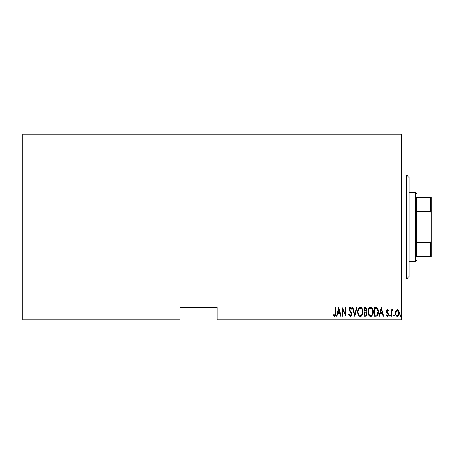 <?xml version="1.0" encoding="UTF-8"?>
<svg xmlns="http://www.w3.org/2000/svg" width="454" height="454" viewBox="0 0 454 454"><rect width="100%" height="100%" fill="white"/><g stroke="black" fill="none" stroke-linecap="round" stroke-linejoin="round"><path stroke-width="0.68" d="M217.097 319.866L401.586 319.866L401.586 319.122L217.097 319.122L217.097 307.483L179.949 307.483L179.949 319.122L22.7 319.122L22.7 134.878L401.586 134.878L401.586 319.122L401.586 134.134L22.7 134.134L401.586 134.134L401.586 134.878L22.7 134.878L22.7 134.134L22.7 319.122L179.949 319.122L179.949 307.483L217.097 307.483L217.097 319.866L217.097 319.122L401.586 319.122L401.586 319.866L217.097 319.866M22.7 319.866L179.949 319.866L179.949 319.122L179.949 319.866L22.7 319.866L22.7 319.122L22.7 319.866M395.78 310.752L395.275 313.527L396.291 315.893L397.999 316.046L399.151 314.043L398.964 311.279L397.488 309.724L395.905 310.547L395.252 312.999C395.156 314.667 395.826 315.751 397.25 316.262C398.674 315.751 399.344 314.662 399.248 312.999L398.72 310.746L397.25 309.702L395.78 310.752M391.581 316.149L391.138 316.149L391.581 316.149L391.717 311.637L393.028 309.923L392.228 309.815L391.581 310.746L391.581 309.815L391.138 309.815L391.138 316.149L391.138 309.815L391.138 316.149L391.581 316.149L391.677 311.847L393.028 309.923L392.591 309.702L391.581 310.746L391.581 309.815L391.138 309.815L391.581 309.815M387.466 309.702L386.672 310.326L386.479 311.614L387.898 313.862L387.988 314.798L387.5 315.456L386.553 314.815L386.252 315.405L386.99 316.188L387.637 316.205L388.232 315.581L388.431 313.93L386.921 311.194L387.319 310.508L388.159 311.149L388.471 310.604L387.466 309.702L386.473 311.365L388.028 314.463L387.336 315.485L386.553 314.815L386.252 315.405L387.347 316.262L388.471 314.429L386.916 311.336L387.449 310.479L388.159 311.149L388.471 310.604L387.466 309.702L386.978 309.895M375.844 316.149L377.172 315.785L377.978 314.662L378.443 312.624L378.313 310.213L377.041 307.874L374.249 307.483L374.249 316.149L375.844 316.149C377.807 315.615 378.681 314.208 378.471 311.926L376.922 307.795L374.249 307.483L374.249 316.149L374.249 307.483L375.288 307.483M365.805 316.086L364.023 316.149L365.992 316.012L366.838 314.894L366.974 313.05L366.009 311.472L366.509 308.879L365.737 307.625L364.023 307.483L364.023 316.149L364.023 307.483L364.023 316.149L365.402 316.149C366.554 315.819 367.099 314.997 367.025 313.691L366.009 311.472L366.582 309.628C366.656 308.385 366.128 307.67 364.999 307.483L364.023 307.483L364.999 307.483M356.543 307.483L357.026 307.483L354.801 316.149L357.026 307.483L356.543 307.483L354.744 314.48L352.951 307.483L352.469 307.483L354.693 316.149L352.469 307.483L354.693 316.149L357.026 307.483L356.543 307.483L354.744 314.48L352.951 307.483L352.469 307.483L352.951 307.483M342.577 316.149L342.577 309.333L346.022 316.149L346.022 307.483L345.579 307.483L345.579 314.316L342.134 307.483L342.134 316.149L342.577 316.149L342.134 316.149L342.577 316.149L342.577 309.333L346.022 316.149L346.022 307.483L345.579 307.483L345.579 314.316L342.134 307.483L342.134 316.149L342.231 307.483M335.137 313.249L334.814 315.258L334.235 315.445L333.406 314.707L333.134 315.371L334.49 316.364L335.478 315.133L335.58 307.483L335.137 307.483L335.137 313.249L334.411 315.485L333.406 314.707L333.134 315.371L334.377 316.37C335.438 315.763 335.841 314.753 335.58 313.334L335.58 307.483L335.137 307.483L335.137 313.249M336.953 316.149L336.471 316.149L338.69 307.483L336.471 316.149L336.953 316.149L337.663 313.374L339.83 313.374L340.54 316.149L341.022 316.149L338.803 307.483L336.471 316.149L336.953 316.149L337.663 313.374L339.83 313.374L340.54 316.149L341.022 316.149L338.803 307.483L341.022 316.149L340.54 316.149M350.352 316.37L351.288 315.814L351.805 314.026L351.458 312.522L349.597 309.543L350.13 308.175L350.67 308.277L351.277 309.259L351.691 308.726L351.05 307.591L350.363 307.262L349.387 308.016L349.154 309.622L351.175 313.164L351.288 314.565L350.357 315.485L349.234 314.037L348.803 314.474L349.506 315.939L350.352 316.37L351.805 314.026L349.58 309.248L350.306 308.147L351.277 309.259L351.691 308.726L350.363 307.262L349.137 309.282L349.421 310.604L351.356 314.015L350.357 315.485L349.234 314.037L348.803 314.474L350.352 316.37M357.69 311.853L357.996 313.981L359.069 315.831L360.368 316.37L361.662 315.819L362.729 313.952L363.024 311.813L362.769 309.798L361.639 307.795L360.323 307.262L359.035 307.835L357.99 309.707L357.69 311.853C357.548 314.123 358.444 315.626 360.368 316.37C362.286 315.604 363.177 314.089 363.024 311.813C363.177 309.514 362.281 307.999 360.323 307.262C358.416 308.05 357.542 309.583 357.69 311.853M367.916 311.853L368.835 315.28L370.589 316.37L371.61 316.046L372.399 315.172L373.25 311.813L372.524 308.658L371.576 307.568L370.549 307.262L369.539 307.602L368.62 308.703L367.916 311.847C367.774 314.123 368.665 315.626 370.589 316.37C372.513 315.604 373.398 314.089 373.25 311.813C373.404 309.514 372.501 307.999 370.549 307.262C368.642 308.05 367.763 309.583 367.916 311.853M379.51 316.149L379.028 316.149L381.246 307.483L379.028 316.149L379.51 316.149L380.225 313.374L382.387 313.374L383.097 316.149L383.585 316.149L381.36 307.483L379.028 316.149L379.51 316.149L380.225 313.374L382.387 313.374L383.097 316.149L383.585 316.149L381.36 307.483L383.585 316.149L383.097 316.149M390.361 315.536L389.918 316.262L389.47 315.536L389.804 316.239L390.338 315.309L389.975 314.821L389.566 315.087L389.47 315.536L389.918 314.815L389.47 315.536L389.918 316.262L390.361 315.536L389.918 314.815L390.361 315.541L389.855 316.251M394.469 315.536L394.027 316.262L393.584 315.536L393.913 316.239L394.452 315.309L394.083 314.821L393.68 315.087L393.584 315.536L394.027 314.815L393.584 315.536L394.027 316.262L394.469 315.536L394.027 314.815L394.469 315.541L393.97 316.251M400.252 315.536L400.808 316.239L401.041 315.087L400.638 314.821L400.275 315.309L400.695 314.815L400.252 315.536L400.695 316.262L401.137 315.536L400.695 314.815L401.137 315.536L400.695 316.262L400.252 315.536L400.751 316.251M335.137 307.483L335.58 307.483L335.58 313.334M335.546 314.514L335.523 314.804M335.472 315.15L335.319 315.644M335.268 315.751L334.808 316.262M333.134 315.371L333.559 314.877M334.411 315.485L333.406 314.707L334.49 315.473M334.967 315.002L335.063 314.679M335.137 315.956L335.478 315.133M338.746 309.151L339.598 312.483L337.889 312.483L338.746 309.151L339.598 312.483L337.889 312.483L338.746 309.151M345.579 307.483L346.022 307.483L345.925 316.149M349.018 315.087L348.905 314.787M348.803 314.474L349.234 314.037M350.238 315.468L350.811 315.326M350.914 315.241L351.345 313.793M351.356 314.015L350.88 312.624M350.556 312.159L350.255 311.784M350.057 311.54L349.841 311.257M349.149 308.947L349.194 308.635M349.274 308.311L349.54 307.761M349.773 307.5L350.193 307.279M350.619 307.301L350.999 307.545M351.22 307.806L351.583 308.476M351.691 308.726L351.277 309.259L351.135 308.964M351.129 308.953L350.953 308.618M350.499 308.181L350.216 308.158M349.614 308.879L349.58 309.248M350.601 311.228L350.84 311.535M351.458 312.522L351.782 313.629M351.805 314.026L351.788 314.401M351.725 314.781L350.539 316.353M351.038 316.098L351.288 315.814M349.665 309.832L349.586 309.395M357.724 311.132L357.82 310.411M358.234 309.032L357.99 309.707M358.399 308.703L358.575 308.402M358.586 308.385L358.791 308.101M359.625 307.42L359.313 307.602M361.032 307.398L361.356 307.568L361.032 307.398M361.656 307.806L361.946 308.124M362.122 308.362L362.298 308.652M362.899 310.366L362.996 311.064M363.018 312.17L362.996 312.534M362.996 312.551L362.899 313.237M362.729 313.952L362.179 315.167M361.94 315.513L361.662 315.819M361.407 316.029L361.072 316.222M361.066 316.228L360.726 316.336M360.005 316.336L359.67 316.228M359.664 316.228L360.011 316.336M359.545 316.171L359.074 315.836M359.057 315.819L358.62 315.297M358.609 315.275L357.996 313.986M357.99 313.975L357.82 313.277M357.792 313.124L357.724 312.579M357.996 313.981L358.257 314.656M359.778 308.272L360.345 308.147C361.946 308.743 362.689 309.963 362.581 311.813L362.298 313.657M359.108 308.782L359.472 308.453M362.474 312.988L362.581 311.813C362.695 313.674 361.951 314.9 360.345 315.485L360.924 315.365L360.345 315.485C358.768 314.9 358.03 313.691 358.138 311.853L358.161 312.431L358.138 311.853C358.024 309.997 358.762 308.76 360.345 308.147L359.676 308.328M362.474 310.644L362.576 311.518M361.214 308.436L360.493 308.158L361.844 309.078M361.628 314.843L361.253 315.184M358.24 313.01L358.161 312.431M358.603 309.554L358.461 309.878L358.603 309.554M358.161 311.262L358.461 309.878M365.374 307.511L365.737 307.625L365.374 307.511M366.259 308.17L366.503 308.873M366.565 309.248L366.582 309.628M366.554 310.127L366.355 310.916M366.14 311.558L366.497 311.881M367.008 314.094L366.946 314.503M366.679 315.275L366.457 315.621M366.463 310.604L366.554 310.122M365.703 312.142L364.766 312.04L365.703 312.142L366.582 313.691L365.436 315.246L364.471 315.258L364.471 312.04L365.589 312.108M366.582 313.691L366.015 315.059L366.486 314.327M365.907 308.743L366.134 309.645L365.646 308.504M366.117 309.974L364.471 311.149L364.471 308.368L365.078 308.368L366.134 309.645L365.725 310.859L364.772 311.149L365.799 310.78M365.737 315.19L365.436 315.246M364.772 311.149L364.471 311.149L364.471 308.368L365.078 308.368M367.944 311.126L368.461 309.032M368.62 308.703L368.796 308.402M368.807 308.385L369.261 307.835M369.845 307.42L369.539 307.602M370.192 307.301L370.543 307.262M371.877 307.812L372.166 308.124M372.337 308.357L372.518 308.652M372.689 308.975L373.216 311.064M372.694 308.987L372.989 309.793M373.25 311.813L373.216 312.534M373.216 312.551L373.126 313.249M372.694 314.622L372.95 313.958M372.689 314.633L372.405 315.167M372.161 315.513L371.894 315.808M371.61 316.046L371.293 316.222M371.287 316.228L370.946 316.336M370.231 316.336L369.891 316.228L370.231 316.336M369.772 316.171L369.301 315.836M369.284 315.819L368.841 315.292M368.83 315.275L368.217 313.986M368.835 315.28L368.041 313.277M368.012 313.124L367.944 312.579M372.95 313.952L373.046 313.606L372.95 313.952M369.999 308.272L370.572 308.147C372.166 308.743 372.91 309.963 372.802 311.813L372.518 313.657M370.282 315.456L369.545 315.082M368.364 312.142L368.359 311.853C368.245 309.997 368.983 308.76 370.572 308.147L369.897 308.328M369.17 308.981L368.688 309.878L369.692 308.453M372.45 309.798L370.719 308.158L372.189 309.27L372.796 311.518M372.076 314.565L372.802 311.813C372.921 313.674 372.178 314.9 370.572 315.485L371.145 315.365L370.572 315.485C368.989 314.9 368.251 313.691 368.359 311.853L368.387 311.262L368.359 311.853M372.201 314.367L371.48 315.184M368.466 313.01L368.381 312.431M368.387 311.262L368.688 309.878M376.536 307.63L377.041 307.874M378.313 310.213L378.171 309.656M378.409 310.814L378.454 311.348M378.46 312.324L378.449 312.619M378.443 312.624L378.466 312.273M377.978 314.656L378.171 314.134M377.824 314.98L377.643 315.275M376.865 315.961L376.542 316.069M376.27 308.482L376.86 308.731L376.27 308.482M377.041 308.879L377.478 309.429L377.041 308.879M377.836 313.498L377.121 314.792M376.604 315.116L374.692 315.258L374.692 308.368L376.655 308.612L378.012 311.455L376.775 315.042L376.304 315.184M375.464 308.38L375.872 308.414M377.972 311.03L377.881 310.519M378.012 312.363L377.972 312.8M381.303 309.151L382.16 312.483L380.452 312.483L381.303 309.151L382.16 312.483L380.452 312.483L381.303 309.151M388.471 310.604L388.159 311.149L387.319 310.508M387.574 310.502L386.916 311.336L387.154 312.091M386.944 311.069L387.597 312.562M388.459 314.724L388.056 315.865M387.16 316.239L386.689 315.995M386.252 315.405L386.695 315.048M386.553 314.815L387.5 315.456M388.017 314.31L387.96 314.894M387.898 313.862L386.649 312.341L386.473 311.365L386.706 312.466M386.519 310.831L386.592 310.53M386.677 310.32L386.859 310.02M389.799 316.239L389.492 315.768M389.918 316.262L389.47 315.536M391.745 310.4L392.228 309.821M392.591 309.702L393.028 309.923L392.591 309.702L393.028 309.923L392.772 310.593L392.307 310.542M391.768 311.427L391.637 312.165M391.654 312.006L391.62 312.358M391.615 312.494L391.586 313.47M394.027 316.262L393.584 315.536M397.511 309.724L397.954 309.895M398.459 310.354L398.13 310.014L398.459 310.349M399.128 311.841L399.225 312.437M399.015 314.548L398.674 315.314M398.493 315.587L398.005 316.046M397.761 316.171L397.381 316.251M396.62 316.115L396.297 315.893M396.223 315.831L395.826 315.309M395.485 314.554L395.349 314.054M395.275 312.426L395.372 311.836M398.13 310.014L397.715 309.787M396.518 315.207L397.25 315.485C396.143 315.104 395.627 314.276 395.695 313.005L395.774 313.805L395.695 313.005L397.25 310.479L398.805 313.005C398.873 314.276 398.357 315.104 397.25 315.485L396.155 314.792M397.352 310.491L398.209 311.018L398.731 312.199L398.464 311.433M398.805 313.005L397.988 315.201L398.805 313.005M398.743 312.273L398.788 312.602M397.25 315.485L397.642 315.411L397.25 315.485M396.671 310.655L397.046 310.502M401.137 315.536L400.695 316.262L401.137 315.536M359.29 315.053L358.904 314.616M365.913 312.244L366.571 313.453M365.283 315.258L364.471 315.258L364.471 312.04L364.766 312.04M369.516 315.053L369.13 314.616M375.288 315.258L374.692 315.258L374.692 308.368L375.055 308.368M377.586 309.639L378.012 311.455M376.048 315.224L375.668 315.252M395.877 314.191L395.774 313.805M395.769 312.199L395.854 311.881M396.036 311.433L396.246 311.081M406.534 227L409.014 227L409.014 177.474L409.014 276.526L409.014 227L406.534 227L406.534 174.994L406.534 227L401.586 227L406.534 227L406.534 279.006L406.534 227M416.443 197.286L416.443 211.683L416.443 197.286L430.557 197.286L416.443 197.286M416.443 227L416.443 211.683L416.443 242.317L416.443 227L415.206 227L416.443 227M409.014 192.331L415.206 192.331L415.206 227L415.206 192.331L416.443 193.569M409.014 227L415.206 227L409.014 227M416.443 256.714L416.443 242.317L416.443 256.714L431.3 256.714L431.3 240.62L430.557 242.317L416.443 242.317L430.557 242.317L430.557 256.714L430.557 242.317L431.3 240.62L431.3 256.714L416.443 256.714M409.014 261.669L415.206 261.669L415.206 227L415.206 261.669L416.443 260.431M431.3 197.286L430.557 197.286L430.557 211.683L431.3 213.38L431.3 240.62L431.3 197.286L431.3 213.38L430.557 211.683L430.557 197.286L431.3 197.286M416.443 211.683L430.557 211.683L416.443 211.683M401.586 174.994L406.534 174.994L409.014 177.474M401.586 279.006L406.534 279.006L409.014 276.526"/></g></svg>
